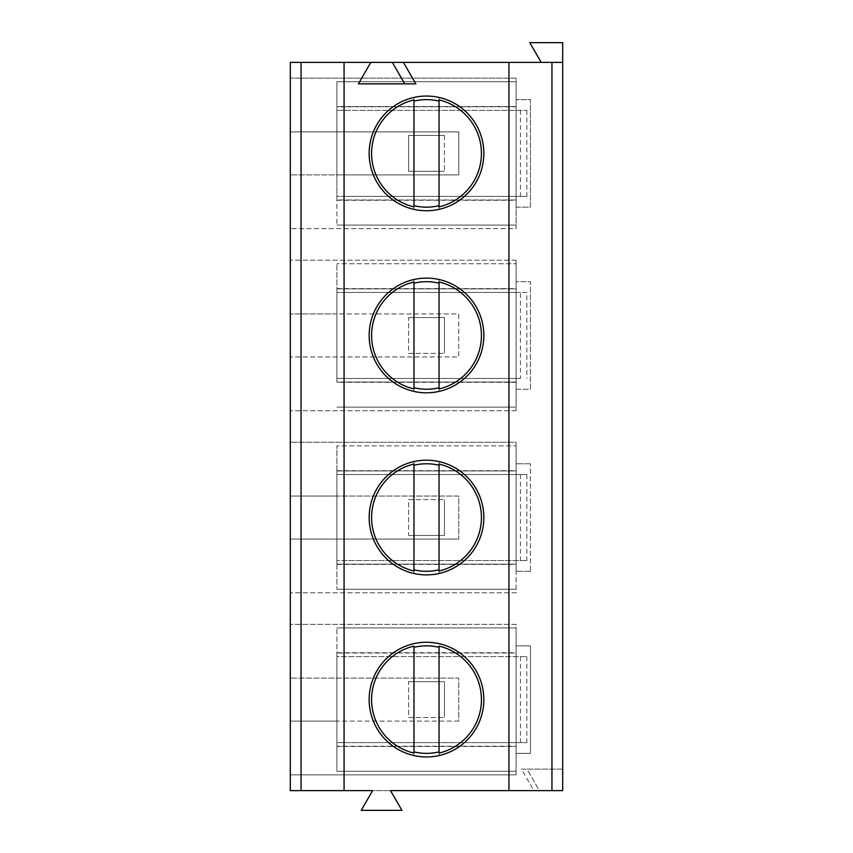 <?xml version="1.0" encoding="UTF-8"?>
<svg xmlns="http://www.w3.org/2000/svg" width="853" height="853" viewBox="0 0 853 853"><rect width="100%" height="100%" fill="white"/><g stroke="black" fill="none" stroke-linecap="round" stroke-linejoin="round"><path stroke-width="0.64" stroke-dasharray="4.26 3.2" d="M439.05 101.112L439.05 97.445A57.343 57.343 0 0 0 413.961 97.445L413.961 209.348A57.343 57.343 0 0 0 439.05 209.348L439.05 205.68M413.961 101.112L413.961 97.445A57.343 57.343 0 0 1 439.05 97.445L439.05 209.348A57.343 57.343 0 0 1 413.961 209.348L413.961 205.68M521.439 769.129L562.692 769.129L562.692 790.635L539.395 790.635L526.983 769.129L521.439 769.129L533.85 790.635L539.395 790.635L526.983 769.129L562.692 769.129L562.692 42.65L529.809 42.65L541.186 62.365L562.692 62.365M336.903 110.389L344.068 110.389L344.068 196.403L526.855 196.403L336.903 196.403L344.068 196.403L344.068 110.389L526.855 110.389L336.903 110.389L336.903 106.806L516.108 106.806L516.108 199.986L336.903 199.986L336.903 110.389M336.903 199.986L336.903 106.806L516.108 106.806L516.108 199.986L336.903 199.986M541.186 62.365L290.308 62.365L290.308 131.895L458.754 131.895L290.308 131.895L290.308 78.135L290.308 228.657L290.308 174.897L458.754 174.897L458.754 131.895L458.754 174.897L336.903 174.897L336.903 225.075L336.903 81.717L336.903 174.897L290.308 174.897L290.308 790.635L533.85 790.635M516.108 106.54L516.108 207.162L516.108 99.641L516.108 106.54L336.903 106.54M526.855 110.389L526.855 196.403M520.447 110.389L520.447 196.403M444.424 135.478L444.424 171.314L444.424 135.478L408.576 135.478L408.576 171.314L444.424 171.314L408.576 171.314L408.576 135.478L444.424 135.478M483.843 153.401A57.343 57.343 0 0 1 397.829 203.057A57.343 57.343 0 0 1 397.829 103.735A57.343 57.343 0 0 1 483.843 153.401M516.097 99.641L516.097 78.135L290.308 78.135L516.097 78.135L516.097 228.657L290.308 228.657L516.097 228.657L516.097 207.162L530.438 207.162L530.438 99.641L516.097 99.641L516.097 81.717L516.097 225.075L516.097 207.162L530.438 207.162L530.438 99.641L516.108 99.641M392.316 62.365L404.738 83.871L358.399 83.871L370.82 62.365M404.738 83.871L415.827 83.871M413.961 751.888L413.961 755.555A57.343 57.343 0 0 0 439.05 755.555L439.05 643.652A57.343 57.343 0 0 0 413.961 643.652A57.343 57.343 0 0 1 439.05 643.652L439.05 647.32M483.843 699.599A57.343 57.343 0 0 1 426.5 756.952A57.343 57.343 0 0 1 369.157 699.599A57.343 57.343 0 0 1 426.5 642.256A57.343 57.343 0 0 1 483.843 699.599M413.961 647.32L413.961 755.555A57.343 57.343 0 0 0 439.05 755.555L439.05 751.888M390.525 790.635L401.912 810.35L361.224 810.35L372.612 790.635L390.525 790.635M336.903 742.611L526.855 742.611L336.903 742.611L336.903 656.597L526.855 656.597L336.903 656.597L336.903 653.014L516.108 653.014L336.903 653.014L336.903 746.194L516.108 746.194L336.903 746.194L336.903 742.611M439.05 465.248L439.05 461.58A57.343 57.343 0 0 0 413.961 461.58L413.961 573.493A57.343 57.343 0 0 0 439.05 573.493L439.05 569.815M413.961 465.248L413.961 461.58A57.343 57.343 0 0 1 439.05 461.58L439.05 573.493A57.343 57.343 0 0 1 413.961 573.493L413.961 569.815M458.754 721.105L290.308 721.105L336.903 721.105L336.903 771.283L336.903 627.925L336.903 721.105L458.754 721.105L458.754 678.103L290.308 678.103L458.754 678.103L458.754 721.105M458.754 539.043L290.308 539.043L458.754 539.043L458.754 496.03L290.308 496.03L336.903 496.03L336.903 589.22L336.903 445.852L336.903 496.03L458.754 496.03L458.754 539.043M336.903 382.315L336.903 263.78L336.903 313.957L458.754 313.957L458.754 356.97L290.308 356.97L458.754 356.97L458.754 313.957L290.308 313.957L336.903 313.957L336.903 382.315L516.108 382.315L516.108 389.224L516.097 263.78L336.903 263.78L516.097 263.78L516.097 407.148L516.097 389.224L530.438 389.224L530.438 281.703L516.108 281.703L516.097 260.197L516.097 410.73L516.097 389.224L530.438 389.224L530.438 281.703L516.097 281.703L516.108 382.315M526.855 656.597L526.855 742.611M520.447 656.597L520.447 742.611M344.068 656.597L344.068 742.611L344.068 656.597M408.576 681.686L444.424 681.686L444.424 717.522L444.424 681.686L408.576 681.686L408.576 717.522L444.424 717.522L408.576 717.522L408.576 681.686M516.108 746.194L516.108 653.014L516.108 746.194M336.903 746.46L516.108 746.46L516.097 771.283L516.097 627.925L336.903 627.925L516.097 627.925L516.108 746.46M336.903 771.283L516.097 771.283L336.903 771.283M516.108 645.838L516.097 774.865L290.308 774.865L516.097 774.865L516.097 624.343L290.308 624.343L516.097 624.343L516.097 645.838L530.438 645.838L530.438 753.359L516.097 753.359L530.438 753.359L530.438 645.838L516.108 645.838M336.903 652.748L516.108 652.748M344.068 474.524L526.855 474.524L336.903 474.524L344.068 474.524L344.068 560.538L526.855 560.538L336.903 560.538L344.068 560.538L344.068 474.524M336.903 470.941L516.108 470.941L336.903 470.941L336.903 564.132L336.903 470.941M526.855 474.524L526.855 560.538M408.576 535.449L444.424 535.449L444.424 499.613L444.424 535.449L408.576 535.449L408.576 499.613L444.424 499.613L408.576 499.613L408.576 535.449M336.903 470.685L516.108 470.685L516.108 571.297L516.097 445.852L336.903 445.852L516.097 445.852L516.097 592.803L290.308 592.803L516.097 592.803L516.097 442.27L290.308 442.27L516.097 442.27L516.108 470.685M516.108 564.132L516.108 470.941L516.108 564.132L336.903 564.132L516.108 564.132M336.903 564.387L516.108 564.387M336.903 589.22L516.097 589.22L336.903 589.22M520.447 474.524L520.447 560.538M530.438 571.297L516.097 571.297L530.438 571.297L530.438 463.776L530.438 571.297M530.438 463.776L516.097 463.776L530.438 463.776M439.05 283.185L439.05 279.507A57.343 57.343 0 0 0 413.961 279.507L413.961 391.42A57.343 57.343 0 0 0 439.05 391.42L439.05 387.752M413.961 283.185L413.961 279.507A57.343 57.343 0 0 1 439.05 279.507L439.05 391.42A57.343 57.343 0 0 1 413.961 391.42L413.961 387.752M483.843 517.536A57.343 57.343 0 0 1 397.829 567.192A57.343 57.343 0 0 1 397.829 467.87A57.343 57.343 0 0 1 483.843 517.536M483.843 335.464A57.343 57.343 0 0 1 397.829 385.129A57.343 57.343 0 0 1 397.829 285.808A57.343 57.343 0 0 1 483.843 335.464M408.576 317.551L444.424 317.551L444.424 353.387L444.424 317.551L408.576 317.551L408.576 353.387L444.424 353.387L408.576 353.387L408.576 317.551M520.447 378.476L336.903 378.476L520.447 378.476L520.447 292.462L526.855 292.462L526.855 378.476M526.855 292.462L336.903 292.462L344.068 292.462L344.068 378.476L344.068 292.462L520.447 292.462M336.903 407.148L516.097 407.148L336.903 407.148M336.903 292.462L336.903 382.059L336.903 288.868L516.108 288.868L336.903 288.868L336.903 292.462M516.108 382.059L516.108 288.868L516.108 382.059L336.903 382.059L516.108 382.059M516.097 410.73L290.308 410.73L516.097 410.73M516.097 260.197L290.308 260.197L516.097 260.197M336.903 288.613L516.108 288.613M336.903 200.252L516.108 200.252M336.903 225.075L516.097 225.075L336.903 225.075M336.903 81.717L516.097 81.717L336.903 81.717"/><path stroke-width="1.28" d="M301.056 790.635L301.056 62.365L290.308 62.365L290.308 790.635L372.612 790.635L361.224 810.35L401.912 810.35L390.525 790.635L562.692 790.635L562.692 42.65L529.809 42.65L541.186 62.365M413.961 99.918L413.961 206.874A54.933 54.933 0 0 1 413.961 99.918M439.05 206.874A54.933 54.933 0 0 0 439.05 99.918L439.05 206.874M415.827 83.871L358.399 83.871L370.82 62.365L403.405 62.365L415.827 83.871M404.738 83.871L392.316 62.365M369.157 153.401A57.343 57.343 0 0 0 426.5 210.744A57.343 57.343 0 0 0 483.843 153.401A57.343 57.343 0 0 0 426.5 96.048A57.343 57.343 0 0 0 369.157 153.401M344.068 790.635L344.068 62.365L370.82 62.365M508.942 790.635L508.942 62.365L562.692 62.365M403.405 62.365L508.942 62.365M369.157 335.464A57.343 57.343 0 0 0 426.5 392.806A57.343 57.343 0 0 0 483.843 335.464A57.343 57.343 0 0 0 426.5 278.121A57.343 57.343 0 0 0 369.157 335.464M369.157 699.599A57.343 57.343 0 0 0 455.171 749.265A57.343 57.343 0 0 0 455.171 649.943A57.343 57.343 0 0 0 369.157 699.599M369.157 517.536A57.343 57.343 0 0 0 426.5 574.879A57.343 57.343 0 0 0 483.843 517.536A57.343 57.343 0 0 0 426.5 460.193A57.343 57.343 0 0 0 369.157 517.536M301.056 62.365L344.068 62.365M481.433 699.599A54.933 54.933 0 0 0 439.05 646.126L439.05 753.082A54.933 54.933 0 0 0 481.433 699.599M413.961 646.126A54.933 54.933 0 0 0 413.961 753.082L413.961 646.126M481.433 517.536A54.933 54.933 0 0 0 439.05 464.053L439.05 571.009A54.933 54.933 0 0 0 481.433 517.536M413.961 464.053A54.933 54.933 0 0 0 413.961 571.009L413.961 464.053M481.433 335.464A54.933 54.933 0 0 0 439.05 281.991L439.05 388.947A54.933 54.933 0 0 0 481.433 335.464M413.961 281.991A54.933 54.933 0 0 0 413.961 388.947L413.961 281.991M551.944 790.635L551.944 62.365M439.05 101.112C430.68 99.14 422.32 99.14 413.961 101.112M439.05 205.68C430.68 207.652 422.32 207.652 413.961 205.68M439.05 647.32C430.68 645.348 422.32 645.348 413.961 647.32M439.05 751.888C430.68 753.86 422.32 753.86 413.961 751.888M439.05 465.258C430.68 463.275 422.32 463.275 413.961 465.258M439.05 569.815C430.68 571.798 422.32 571.798 413.961 569.815M439.05 283.185C430.68 281.202 422.32 281.202 413.961 283.185M439.05 387.742C430.68 389.725 422.32 389.725 413.961 387.742"/></g></svg>
